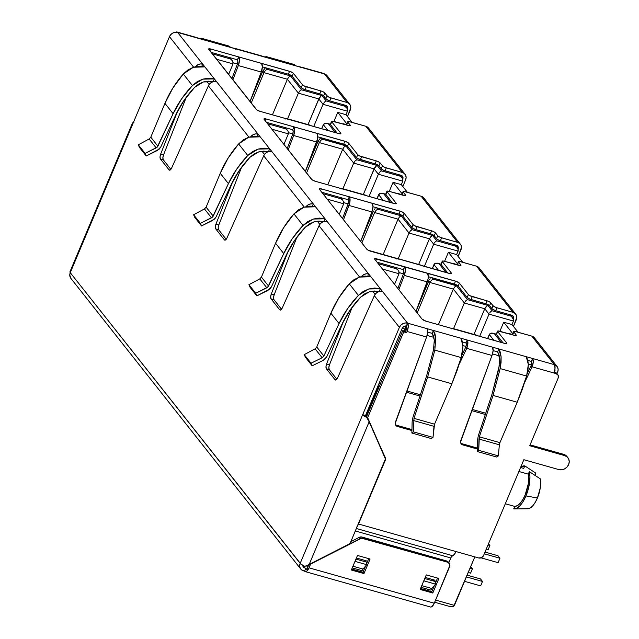 <?xml version="1.0" encoding="UTF-8"?>
<svg xmlns="http://www.w3.org/2000/svg" width="639" height="639" viewBox="0 0 639 639"><rect width="100%" height="100%" fill="white"/><g stroke="black" fill="none" stroke-linecap="round" stroke-linejoin="round"><path stroke-width="0.96" d="M526.169 508.804L527.846 508.78A18.387 7.588 -74.2 0 0 537.415 498.005L525.961 495.92A22.237 9.178 105.8 0 1 514.299 508.948A22.237 9.178 105.8 0 1 513.676 508.908L514.73 506.415A19.625 8.099 -74.2 0 0 525.17 494.913A19.625 8.099 -74.2 0 0 528.293 474.154L518.884 471.494L528.293 474.154L529.34 471.654L529.931 476.822L529.523 482.98L528.157 489.546L525.961 495.92L523.141 501.487L519.954 505.753L516.695 508.309L513.676 508.908L514.73 506.415L517.326 505.665L520.098 503.348L522.79 499.658L525.17 494.913L528.245 483.955L528.677 478.675L528.293 474.154L529.34 471.654A22.237 9.178 105.8 0 1 525.961 495.92L537.415 498.005A18.387 7.588 -74.2 0 0 540.402 478.915L529.34 471.654L540.402 478.915L540.259 487.98L537.415 498.005L535.234 502.35L532.782 505.769L530.25 507.973L525.993 508.804M474.825 556.881L454.433 605.397L435.59 600.077L454.433 605.397L453.666 606.355L474.825 556.881M321.896 95.57L326.146 100.954L344.844 106.234L347.209 108.542L347.472 111.21L347.209 108.542L343.718 104.812L344.844 106.234L326.146 100.954L324.46 102.12L323.046 104.301L347.472 111.21L346.011 114.7L352.081 122.384L346.011 114.7L347.472 111.21L323.046 104.301L318.789 98.925L298.381 93.15L287.39 79.26L263.995 72.646L262.805 71.145L261.678 70.825L262.805 71.145L250.025 101.561L262.805 71.145L265.097 68.181L262.805 71.145L263.995 72.646L251.215 103.063L263.995 72.646L265.409 70.458L267.094 69.3L265.968 67.87L267.094 69.3L265.409 70.458L263.995 72.646L287.39 79.26L272.43 114.844L287.39 79.26L288.804 77.071L290.489 75.905L267.094 69.3L290.489 75.905L288.804 77.071L287.39 79.26L298.381 93.15L287.59 118.814L298.381 93.15L299.795 90.97L301.48 89.803L290.489 75.905L301.48 89.803L299.795 90.97L298.381 93.15L318.789 98.925L308.006 124.581L319.404 97.775L321.09 95.954L318.789 98.925L323.046 104.301L313.717 126.506L323.046 104.301L324.46 102.12L326.146 100.954L321.896 95.57L301.48 89.803L321.896 95.57L321.082 95.962M377.21 165.517L381.467 170.901L400.166 176.18L402.53 178.489L402.794 181.156L402.53 178.489L399.04 174.759L400.166 176.18L381.467 170.901L379.782 172.059L378.368 174.247L402.794 181.156L401.324 184.647L407.402 192.331L401.324 184.647L402.794 181.156L378.368 174.247L374.111 168.864L353.702 163.097L342.712 149.207L319.316 142.593L318.126 141.091L317 140.772L318.126 141.091L305.346 171.508L318.126 141.091L320.419 138.128L318.126 141.091L319.316 142.593L306.536 173.009L319.316 142.593L320.73 140.404L322.415 139.238L321.289 137.816L322.415 139.238L320.73 140.404L319.316 142.593L342.712 149.207L327.751 184.791L342.712 149.207L344.125 147.018L345.811 145.852L322.415 139.238L345.811 145.852L344.125 147.018L342.712 149.207L353.702 163.097L342.911 188.761L353.702 163.097L355.116 160.908L356.802 159.75L345.811 145.852L356.802 159.75L355.116 160.908L353.702 163.097L374.111 168.864L363.327 194.528L374.726 167.722L376.403 165.9L374.111 168.864L378.368 174.247L369.038 196.453L378.368 174.247L379.782 172.059L381.467 170.901L377.21 165.517L356.802 159.75L377.21 165.517L376.403 165.908M432.531 235.464L436.788 240.847L435.982 241.23L436.788 240.847L455.487 246.127L454.353 244.705L456.869 247.133L458.291 249.825L456.645 254.594L462.724 262.278L456.645 254.594L458.115 251.095L433.689 244.194L429.432 238.81L409.024 233.043L398.033 219.153L374.638 212.539L373.448 211.038L372.321 210.718L373.448 211.038L360.668 241.454L373.448 211.038L374.638 212.539L361.85 242.956L374.638 212.539L398.033 219.153L383.073 254.737L398.033 219.153L409.024 233.043L398.233 258.707L409.024 233.043L429.432 238.81L418.649 264.474L429.432 238.81L433.689 244.194L424.36 266.399L433.689 244.194L458.115 251.095L458.291 249.825L456.869 247.133L455.487 246.127L436.788 240.847L432.531 235.464L412.123 229.697L401.132 215.798L377.737 209.185L376.611 207.763L377.737 209.185L376.051 210.351L374.638 212.539L376.051 210.351L377.737 209.185L401.132 215.798L399.447 216.964L398.033 219.153L399.447 216.964L401.132 215.798L412.123 229.697L410.438 230.855L409.024 233.043L410.438 230.855L412.123 229.697L432.531 235.464L430.846 236.63L429.432 238.81L431.724 235.847M513.436 321.042L511.967 324.54L518.045 332.224L511.967 324.54L513.436 321.042L489.011 314.14L484.753 308.757L464.345 302.99L453.355 289.1L429.959 282.486L428.769 280.984L427.643 280.665L428.769 280.984L415.989 311.401L428.769 280.984L429.959 282.486L417.171 312.902L429.959 282.486L453.355 289.1L438.394 324.684L453.355 289.1L464.345 302.99L453.554 328.654L464.345 302.99L484.753 308.757L473.97 334.421L484.753 308.757L489.011 314.14L479.673 336.346L489.011 314.14L513.436 321.042L513.612 319.772L513.436 321.042M505.329 503.756L514.73 506.415L505.329 503.756M346.841 123.862L337.751 112.368L333.941 121.434L337.751 112.368L346.011 114.7L337.751 112.368L346.841 123.862M402.163 193.809L393.073 182.315L389.255 191.38L393.073 182.315L401.324 184.647L393.073 182.315L402.163 193.809M457.484 263.755L448.394 252.261L444.576 261.327L448.394 252.261L456.645 254.594L448.394 252.261L457.484 263.755M487.853 305.41L492.11 310.786L491.303 311.177L492.11 310.786L510.801 316.073L512.19 317.08L509.674 314.644L510.801 316.073L492.11 310.786L487.853 305.41L467.444 299.635L456.454 285.745L433.058 279.131L431.932 277.709L433.058 279.131L431.373 280.297L429.959 282.486L431.373 280.297L433.058 279.131L456.454 285.745L454.768 286.911L453.355 289.1L454.768 286.911L456.454 285.745L467.444 299.635L465.759 300.801L464.345 302.99L465.759 300.801L467.444 299.635L487.853 305.41L486.167 306.568L484.753 308.757L487.046 305.793M397.746 269.778L395.237 267.342L396.364 268.763L378.208 263.635L396.364 268.763L398.233 270.313L395.174 267.262L396.555 268.268M492.805 333.119L494.37 333.686L501.311 342.464L494.37 333.686L496.311 334.237L492.805 333.119L490.049 333.574L487.589 338.582L489.29 334.532L493.907 340.371L489.29 334.532L491.287 333.079L496.319 334.093M508.956 333.502L512.478 334.477A3.267 0.855 22.8 0 0 512.582 334.86M229.273 57.502L230.399 58.924L212.244 53.796L230.399 58.924L231.781 59.938L229.273 57.502M326.841 123.279L325.323 123.239L323.326 124.693L327.943 130.532L323.326 124.693L321.625 128.743L324.093 123.742L326.841 123.279L328.406 123.846L335.347 132.624L328.406 123.846L330.355 124.397L326.841 123.279L330.355 124.254A3.267 0.855 22.8 0 0 330.515 124.693L337.192 133.144L330.515 124.693L331.737 121.785L340.747 133.176L340.906 133.591L339.892 133.831L259.969 111.322L256.71 109.804L208.633 49.011L210.67 48.987L290.737 71.688L293.421 73.341L302.431 84.731L303.972 85.858L322.136 91.353L324.229 92.463L327.695 96.425L329.788 97.543L347.009 102.488L324.444 73.948A6.542 2.7 -74.2 0 0 323.773 73.469L301.983 67.319A6.542 2.7 105.8 0 1 302.654 67.79L324.444 73.948L296.344 66.009L294.164 64.475L266.711 56.719L268.819 58.229L296.344 66.009L262.517 56.448A6.542 2.7 -74.2 0 0 261.846 55.976L236.622 48.844A6.542 2.7 105.8 0 1 237.285 49.315L262.517 56.448L230.983 47.534L228.794 46.008L201.349 38.244L203.458 39.754L230.983 47.534L197.147 37.973A6.542 2.7 -74.2 0 0 196.485 37.501L176.987 31.99A6.542 2.7 105.8 0 1 177.658 32.461L197.147 37.973L177.658 32.461L204.879 66.887L193.385 67.255L183.289 73.996L192.419 85.546L202.787 79.14L214.384 78.901L204.879 66.887L216.565 81.656A6.542 5.711 141.7 0 0 208.378 85.858L248.93 137.129L208.378 85.858L171.635 168.057L170.278 169.95L169.055 169.878L160.429 158.967L160.014 156.97L160.637 154.151L177.626 111.114L160.637 154.151L163.504 154.957L162.881 157.777L163.296 159.782L170.877 169.367L163.296 159.782L160.429 158.967L163.296 159.782A3.922 1.621 -74.2 0 1 163.504 154.957L160.637 154.151A3.922 1.621 105.8 0 0 160.429 158.967L169.055 169.878L169.95 170.134L169.055 169.878A3.922 1.621 105.8 0 0 169.455 170.166L169.479 170.166M342.991 123.662L346.514 124.645M284.595 127.449L285.721 128.87L267.565 123.742L285.721 128.87L287.103 129.885L284.595 127.449M382.162 193.226L380.644 193.186L378.647 194.639L383.264 200.478L378.647 194.639L376.946 198.689L379.406 193.689L382.162 193.226L383.727 193.793L390.669 202.571L383.727 193.793L385.676 194.344L382.162 193.226L385.676 194.2L392.514 203.09L385.836 194.639L387.058 191.732L396.068 203.122L396.228 203.537L395.214 203.777L315.291 181.268L312.032 179.751L264.115 119.373L264.25 118.726L265.992 118.934L346.058 141.634L348.742 143.288L357.752 154.678L359.294 155.804L377.457 161.3L379.55 162.41L383.017 166.372L385.109 167.49L402.33 172.434L365.82 126.266L348.742 121.514L347.728 121.753L347.888 122.169L350.332 125.468L349.309 125.707L331.873 121.138L331.737 121.785L340.747 133.176A3.267 0.855 -157.2 0 1 340.891 133.631A3.267 0.855 -157.2 0 1 338.87 133.615L310.889 125.707A7.197 2.971 -74.2 0 0 310.155 125.188L287.215 118.71A7.197 2.971 105.8 0 1 287.949 119.229L259.969 111.322A3.267 0.855 -157.2 0 1 256.111 109.261L208.793 49.427A3.267 0.855 -157.2 0 1 208.641 48.971A3.267 0.855 -157.2 0 1 210.67 48.987L238.651 56.895L237.428 59.802L211.118 52.374L237.428 59.802A3.922 1.621 105.8 0 1 237.253 64.531L231.869 78.613L237.253 64.531L237.844 61.759L237.428 59.802L238.651 56.895A7.197 2.971 105.8 0 1 238.331 65.561L261.271 72.039A7.197 2.971 -74.2 0 0 261.583 63.373L289.563 71.28L288.341 74.196L292.199 76.257L301.209 87.647L303.892 89.3L320.914 94.26L323.598 95.914L326.473 99.341L329.732 100.858L345.787 105.395L329.732 100.858L330.954 97.951L347.009 102.488L349.022 103.55L350.348 105.339L350.803 107.576L347.496 116.586L350.3 109.924A6.542 5.711 -38.3 0 0 349.693 104.245L327.12 75.714A6.542 5.711 141.7 0 0 324.444 73.948L326.449 75.011L327.775 76.8M398.313 193.609L401.835 194.591A3.267 0.855 22.8 0 0 401.939 194.967M342.424 199.831L339.916 197.395L341.042 198.817L322.887 193.689L341.042 198.817L342.911 200.366L339.852 197.315L341.234 198.33M437.483 263.172L439.049 263.739L445.99 272.518L439.049 263.739L440.99 264.29L437.483 263.172L434.728 263.627L432.268 268.636L433.969 264.586L438.586 270.425L433.969 264.586L435.966 263.132L440.998 264.147A3.267 0.855 22.8 0 0 441.15 264.586L447.835 273.037L441.15 264.586L442.38 261.678L451.39 273.069L451.246 273.716L450.527 273.724L368.296 250.272L366.754 249.154L319.436 189.32L319.572 188.673L321.313 188.88L401.38 211.581L404.064 213.234L413.074 224.624L414.615 225.751L432.779 231.238L434.871 232.356L438.338 236.318L440.431 237.436L457.652 242.373L421.141 196.213L404.064 191.46L403.049 191.7L405.485 194.999L405.35 195.646L388.935 191.293L387.194 191.085L387.058 191.732A3.267 0.855 -157.2 0 1 386.907 191.277A3.267 0.855 -157.2 0 1 388.935 191.293L403.608 195.438A3.267 0.855 -157.2 0 0 405.637 195.454A3.267 0.855 -157.2 0 0 405.485 194.999L405.206 195.67L405.485 194.999L403.209 192.115A3.267 0.855 -157.2 0 1 403.065 191.66A3.267 0.855 -157.2 0 1 405.086 191.676L421.141 196.213L423.154 197.275L424.48 199.064M453.634 263.556L457.149 264.674L452.116 263.524L457.308 264.977M512.805 333.702L503.716 322.208L499.898 331.274L503.716 322.208L511.967 324.54L503.716 322.208L512.805 333.702M406.396 392.186L419.967 396.02L406.396 392.186M471.766 410.653L485.328 414.487L471.766 410.653M406.851 390.948L420.374 394.774L406.851 390.948M472.213 409.423L485.744 413.241L472.213 409.423M404.152 330.986L404.91 329.173L406.356 329.58L404.91 329.173L405.469 325.962A3.267 1.35 105.8 0 1 404.91 329.173A3.267 0.855 -157.2 0 1 402.298 328.071L404.91 329.173L404.152 330.986M427.148 335.459L433.921 337.376L427.148 335.459M462.955 345.579L465.983 346.434L462.955 345.579M492.517 353.934L499.291 355.843L492.517 353.934M528.317 364.046L531.352 364.909L528.317 364.046M377.905 386.108L378.208 386.499L365.859 415.893L378.208 386.499L379.534 385.836L378.208 386.499L377.905 386.108M206.621 81.273L209.153 84.484L206.621 81.273M261.942 151.219L264.474 154.43L261.942 151.219M317.256 221.166L319.796 224.377L317.256 221.166M372.577 291.112L375.117 294.315L372.577 291.112M394.559 284.299L399 273.74L382.513 269.075L399 273.74L394.559 284.299M403.409 273.819L399.183 272.621L403.409 273.819M228.594 74.467L233.035 63.9L216.549 59.243L233.035 63.9L228.594 74.467M237.444 63.98L233.219 62.782L237.444 63.98M283.916 144.406L288.357 133.847L271.871 129.19L288.357 133.847L283.916 144.406M292.766 133.926L288.54 132.728L292.766 133.926M339.237 214.353L343.678 203.793L327.192 199.136L343.678 203.793L339.237 214.353M348.087 203.873L343.862 202.675L348.087 203.873M520.569 467.5L523.732 468.395L524.787 465.895L523.732 468.395L520.569 467.5M520.729 467.125L524.787 465.895L535.849 473.164L534.939 475.312L535.849 473.164L524.787 465.895A22.237 9.178 105.8 0 0 520.729 467.125M497.973 555.73L485.017 552.072L497.973 555.73L499.954 558.238L484.29 553.805L499.954 558.238L498.093 562.655L481.063 557.847L498.093 562.655L499.954 558.238L497.973 555.73M488.508 543.765L489.889 545.514L487.996 544.979L489.889 545.514L488.036 549.939L486.135 549.404L488.036 549.939L489.889 545.514L488.508 543.765M480.512 578.95L467.141 575.172L480.512 578.95L482.493 581.45L466.406 576.905L482.493 581.45L480.632 585.875L464.545 581.33L480.632 585.875L482.493 581.45L480.512 578.95M470.743 566.601L472.429 568.734L470.12 568.079L472.429 568.734L470.568 573.159L468.259 572.504L470.568 573.159L472.429 568.734L470.743 566.601M434.304 243.052L435.103 242.005L434.304 243.052M435.982 241.23L435.103 242.005L435.982 241.23M456.869 247.133L455.184 244.937M374.063 209.888L374.861 208.849L374.063 209.888M375.74 208.074L376.555 207.683M343.854 202.523L343.678 203.793L343.415 201.125L343.854 202.523M287.103 129.885L288.093 131.179L288.357 133.847L288.093 131.179L284.531 127.369L285.913 128.383M321.233 137.736L320.419 138.128M512.19 317.08L513.612 319.772L510.505 314.883M489.626 312.998L490.425 311.952L489.626 312.998M491.303 311.177L490.425 311.952L491.303 311.177M401.548 177.187L399.862 174.99M429.384 279.834L430.183 278.796L429.384 279.834M431.061 278.021L431.868 277.63M399.167 272.462L399 273.74L398.728 271.072L399.167 272.462M231.781 59.938L232.772 61.24L233.035 63.9L232.772 61.24L229.209 57.422L230.599 58.437M265.912 67.798L265.097 68.181M346.226 107.248L344.541 105.044M379.231 383.815L380.644 383.719L379.231 383.815M434.672 602.242L450.918 606.818L449.353 606.251L450.918 606.818L453.666 606.355L452.332 606.866M568.638 464.545A7.852 6.853 -38.3 0 1 558.821 469.585L561.681 469.801L564.549 468.914L566.993 467.069L568.638 464.545L569.237 461.725L568.702 459.034L567.105 456.893L564.692 455.615L529.715 445.734L558.159 378.08L529.715 445.734L564.692 455.615L563.702 454.361L530.082 444.864L563.702 454.361L564.692 455.615A7.852 6.853 -38.3 0 1 567.911 457.732A7.852 6.853 -38.3 0 1 568.638 464.545M198.825 38.444L201.349 38.244M264.187 56.919L266.711 56.719M235.799 48.899A6.542 2.7 105.8 0 1 236.622 48.844M301.169 67.367A6.542 2.7 105.8 0 1 301.983 67.319M175.757 32.246A6.542 2.7 105.8 0 1 176.987 31.99M460.807 443.186A3.922 3.427 141.7 0 0 461.837 443.682L477.317 448.059L461.837 443.682L462.828 444.936L477.293 449.025L462.828 444.936L461.654 444.329L460.559 442.02L491.966 355.468L466.734 348.343L467.524 345.923L467.772 341.418L467.205 340.012L465.983 342.927A3.267 1.35 105.8 0 1 465.743 347.089L466.318 344.661L465.983 342.927L462.516 341.945L465.983 342.927L467.205 340.012L460.895 338.231L462.388 341.45L462.963 346.034L460.895 338.231L433.37 330.451L435.742 338.343L434.824 350.116L461.238 357.584L462.963 346.034L462.572 351.578L461.238 357.584L434.824 350.116L427.667 376.93L451.869 383.767L434.552 424.176L433.002 437.411L431.341 438.562L411.867 433.05L431.341 438.562L433.002 437.411L413.337 431.852L433.002 437.411L433.993 426.333L413.601 420.566L433.993 426.333L434.552 424.176L414 418.361L434.552 424.176L451.869 383.767L461.238 357.584L456.941 370.852L451.869 383.767L427.667 376.93L434.824 350.116L435.742 338.343L434.943 333.694L433.37 330.451L427.068 328.67L467.205 340.012A6.542 2.7 105.8 0 1 466.734 348.343L491.966 355.468A6.542 2.7 -74.2 0 0 492.429 347.145L467.205 340.012L498.739 348.926L501.112 356.81L500.185 368.591L526.608 376.051L528.333 364.502L526.264 356.706L492.429 347.145L493.116 350.619L497.645 351.873L499.65 358.535L499.714 361.442M434.057 346.705L433.506 350.004L434.288 340.06L433.609 336.138L432.284 333.406L433.37 330.451L432.284 333.406L427.755 332.12L432.284 333.406L434.288 340.06L434.352 342.967M433.506 350.004L426.596 375.932L412.922 417.363L412.131 421.764L412.922 417.363L426.596 375.932L433.506 350.004M412.131 421.764L411.867 433.05L413.337 431.852L414 418.361L427.667 376.93L414 418.361L413.337 431.852L411.867 433.05L412.131 421.764M499.426 365.181L491.958 394.399L478.284 435.83L477.501 440.239L478.284 435.83L491.958 394.399L498.875 368.479L499.65 358.535L498.979 354.605L497.645 351.873L498.739 348.926L532.567 358.487A6.542 2.7 105.8 0 1 532.103 366.81L553.893 372.968A6.542 2.7 -74.2 0 0 554.356 364.645L532.567 358.487L554.356 364.645L531.784 336.106L514.707 331.353L513.692 331.593L516.128 334.892L515.992 335.539L515.274 335.547L497.837 330.978L497.701 331.625L506.703 343.015L506.871 343.431L505.848 343.67L425.933 321.161L422.075 319.101L374.758 259.266L374.893 258.619L456.701 281.527L459.385 283.181L468.395 294.571L469.937 295.697L488.1 301.185L490.193 302.303L493.06 305.722L495.744 307.383L512.973 312.319L476.462 266.159L459.385 261.407L458.371 261.647L460.807 264.945L460.671 265.592L444.257 261.239L442.515 261.031L442.38 261.678A3.267 0.855 -157.2 0 1 442.228 261.223A3.267 0.855 -157.2 0 1 444.257 261.239L458.93 265.385A3.267 0.855 -157.2 0 0 460.959 265.401A3.267 0.855 -157.2 0 0 460.807 264.945L460.527 265.616L460.807 264.945L458.53 262.062A3.267 0.855 -157.2 0 1 458.387 261.607A3.267 0.855 -157.2 0 1 460.407 261.623L476.462 266.159L478.475 267.222L479.801 269.011M461.837 443.682L462.828 444.936A3.922 3.427 -38.3 0 1 461.222 443.881A3.922 3.427 -38.3 0 1 460.791 440.646L491.966 355.468L493.116 350.619L497.645 351.873L498.739 348.926L500.313 352.161L501.112 356.81L501.072 362.457L500.185 368.591L493.036 395.405L479.362 436.836L478.699 450.327L477.229 451.525L477.501 440.239L477.229 451.525L496.711 457.029L477.229 451.525L478.699 450.327L498.372 455.887L496.711 457.029L498.372 455.887L478.699 450.327L478.97 439.041L499.355 444.8L498.372 455.887L499.355 444.8L478.97 439.041L479.362 436.836L499.922 442.643L499.355 444.8L499.922 442.643L479.362 436.836L493.036 395.405L517.231 402.243L499.922 442.643L517.231 402.243L526.608 376.051L500.185 368.591L493.036 395.405L517.231 402.243L522.303 389.327L526.608 376.051L527.934 370.045L528.333 364.502L527.758 359.917L526.264 356.706L532.567 358.487L533.253 361.962L532.103 366.81L524.619 382.521L532.103 366.81L531.113 365.564L527.223 373.727L531.113 365.564L531.688 363.136L531.344 361.394A3.267 1.35 105.8 0 1 531.113 365.564L532.103 366.81L556.186 373.615L553.893 372.968L555.043 368.12L554.356 364.645A6.542 5.711 -38.3 0 1 557.04 366.411A6.542 5.711 -38.3 0 1 557.639 372.09L558.143 369.733L557.695 367.497L556.361 365.708L554.356 364.645L531.784 336.106L515.729 331.569A3.267 0.855 -157.2 0 0 513.708 331.553L512.478 334.461M150.788 137.209L157.905 146.171L156.188 147.897L149.151 138.99L150.796 137.193L164.934 103.358L173.097 113.686C177.906 103.438 184.351 94.061 192.419 85.546L183.289 73.996C175.525 82.902 169.407 92.695 164.934 103.358L173.097 113.686L157.905 146.171L150.796 137.193L164.934 103.358L172.873 88.014L183.289 73.996L187.922 69.931L193.385 67.255L199.216 66.208L204.879 66.887L177.658 32.461L176.707 31.95L175.541 32.397M169.455 170.166A3.922 1.621 105.8 0 0 171.635 168.057L208.378 85.858L209.752 83.757L211.789 82.215L214.185 81.48L216.565 81.656L258.02 134.078L255.64 133.902L253.252 134.637L250.831 136.618A6.542 5.711 -38.3 0 1 258.02 134.078L257.11 136.243L258.02 134.078L214.384 78.901L213.146 81.68L214.384 78.901L208.689 78.19L202.787 79.14L197.203 81.664L192.419 85.546L181.532 98.965L173.097 113.686L157.202 147.17L145.077 153.384L138.28 144.797L149.151 138.99L156.188 147.897L145.077 153.384L146.203 155.972L139.478 147.465L138.28 144.797L145.077 153.384L146.203 155.972L159.343 149.031L160.74 147.042L157.322 150.484L146.203 155.972L139.478 147.465L138.28 144.797L149.151 138.99M160.74 147.042L175.941 114.549C180.589 104.644 186.812 95.578 194.615 87.343L203.354 81.96L213.114 81.752L208.322 81.161L203.354 81.96L198.641 84.084L194.615 87.343L184.096 100.323L175.941 114.549L160.74 147.042M206.109 207.156L213.226 216.118L211.509 217.843L204.472 208.937L206.117 207.14L220.255 173.305L228.419 183.625L213.226 216.118L206.117 207.14L220.255 173.305L228.195 157.961L238.611 143.943L247.74 155.485L258.108 149.087L269.706 148.847L260.201 136.834L248.707 137.201L238.611 143.943C230.847 152.849 224.728 162.633 220.255 173.305L228.419 183.625C233.227 173.385 239.673 164.007 247.74 155.485L238.611 143.943L243.235 139.869L248.707 137.201L254.53 136.155L260.201 136.834L271.887 151.603A6.542 5.711 141.7 0 0 263.699 155.804L304.252 207.076L263.699 155.804L226.957 238.004L225.599 239.897L224.377 239.825L215.75 228.914L215.335 226.917L215.958 224.097L232.947 181.061L215.958 224.097L218.826 224.904L218.203 227.724L218.618 229.721L226.198 239.313L218.618 229.721L215.75 228.914L218.618 229.721A3.922 1.621 -74.2 0 1 218.826 224.904L215.958 224.097A3.922 1.621 105.8 0 0 215.75 228.914L224.377 239.825L225.271 240.08L224.377 239.825A3.922 1.621 105.8 0 0 224.776 240.112L224.8 240.112M224.776 240.112A3.922 1.621 105.8 0 0 226.957 238.004L263.699 155.804L265.073 153.703L267.11 152.162L269.498 151.427L271.887 151.603L313.342 204.025L310.961 203.849L308.573 204.584L306.153 206.565A6.542 5.711 -38.3 0 1 313.342 204.025L312.431 206.189L313.342 204.025L269.706 148.847L268.468 151.627L269.706 148.847L264.011 148.136L258.108 149.087L252.525 151.611L247.74 155.485L236.853 168.912L228.419 183.625L212.523 217.116L200.398 223.331L193.601 214.744L204.472 208.937L211.509 217.843L200.398 223.331L201.525 225.918L194.799 217.412L193.601 214.744L200.398 223.331L201.525 225.918L214.664 218.977L216.062 216.988L212.643 220.431L201.525 225.918L194.799 217.412L193.601 214.744L204.472 208.937M216.062 216.988L231.262 184.495C235.911 174.591 242.133 165.525 249.937 157.29L258.667 151.906L268.436 151.699L263.643 151.108L258.667 151.906L253.963 154.031L249.937 157.29L239.417 170.27L231.262 184.495L216.062 216.988M261.431 277.102L268.548 286.064L266.83 287.79L259.793 278.884L261.439 277.078L275.577 243.251L283.74 253.571L268.548 286.064L261.439 277.078L275.577 243.251L283.516 227.907L293.932 213.889L303.062 225.431L313.429 219.033L325.027 218.794L315.522 206.78L304.028 207.148L293.932 213.889C286.168 222.795 280.05 232.58 275.577 243.251L283.74 253.571C288.548 243.331 294.994 233.946 303.062 225.431L293.932 213.889L298.557 209.816L304.028 207.148L309.851 206.101L315.522 206.78L327.2 221.549A6.542 5.711 141.7 0 0 319.021 225.751L359.573 277.022L319.021 225.751L282.278 307.95L280.92 309.843L279.698 309.771L271.072 298.86L270.656 296.863L271.279 294.044L288.269 251.007L271.279 294.044L274.147 294.851L273.524 297.67L273.939 299.667L281.519 309.252L273.939 299.667L271.072 298.86L273.939 299.667A3.922 1.621 -74.2 0 1 274.147 294.851L271.279 294.044A3.922 1.621 105.8 0 0 271.072 298.86L279.698 309.771L280.593 310.027L279.698 309.771A3.922 1.621 105.8 0 0 280.098 310.059L280.122 310.059M280.098 310.059A3.922 1.621 105.8 0 0 282.278 307.95L319.021 225.751L320.395 223.642L322.431 222.108L324.82 221.374L327.2 221.549L368.663 273.971L367.752 276.136L368.663 273.971L366.283 273.796L363.895 274.53L361.474 276.511A6.542 5.711 -38.3 0 1 368.663 273.971L325.027 218.794L323.789 221.573L325.027 218.794L319.332 218.083L313.429 219.033L307.846 221.557L303.062 225.431L292.175 238.858L283.74 253.571L267.845 287.063L255.72 293.277L248.922 284.69L259.793 278.884L266.83 287.79L255.72 293.277L256.846 295.865L250.121 287.358L248.922 284.69L255.72 293.277L256.846 295.865L269.985 288.924L271.383 286.935L267.965 290.378L256.846 295.865L250.121 287.358L248.922 284.69L259.793 278.884M271.383 286.935L286.584 254.442C291.232 244.537 297.454 235.471 305.258 227.236L313.989 221.845L323.757 221.645L318.965 221.046L313.989 221.845L309.284 223.977L305.258 227.236L294.739 240.208L286.584 254.442L271.383 286.935M201.788 66.296L202.699 64.132L201.788 66.296M258.02 134.078L260.201 136.834L258.02 134.078M313.342 204.025L315.522 206.78L313.342 204.025M316.752 347.049L330.898 313.198L338.838 297.854L349.253 283.828L358.383 295.378L368.751 288.98L380.349 288.74L370.844 276.727L359.35 277.094L349.253 283.828C341.49 292.742 335.371 302.527 330.898 313.198L339.061 323.518C343.87 313.278 350.308 303.892 358.383 295.378L349.253 283.828L353.878 279.762L359.35 277.094L365.173 276.048L370.844 276.727L382.521 291.496A6.542 5.711 141.7 0 0 374.342 295.697L399.391 327.368A6.542 5.711 -38.3 0 1 407.57 323.166L382.521 291.496L407.57 323.166L427.068 328.67L407.57 323.166L406.348 326.074L406.692 327.815L405.621 331.401L406.612 332.655L403.744 331.841L367.665 417.674L385.644 458.93L358.511 524.004L478.691 557.967L481.55 557.631L483.595 555.451L523.844 459.705L558.821 469.585L523.844 459.705L483.595 555.451A3.922 3.427 -38.3 0 1 478.691 557.967L358.511 524.004L385.429 459.968A2.875 2.516 -38.3 0 0 385.453 457.947L366.674 416.428L367.665 417.674L403.744 331.841L402.754 330.595L366.674 416.428L402.754 330.595L403.744 331.841L406.612 332.655L407.107 331.489L406.612 332.655L405.621 331.401L402.754 330.595L405.621 331.401L406.116 330.235A3.267 1.35 105.8 0 0 406.348 326.074L407.57 323.166L405.19 322.983L402.802 323.725L400.765 325.259L399.391 327.368L362.68 414.695L365.548 415.502L402.258 328.174A3.267 2.852 -38.3 0 1 406.348 326.074L403.96 326.353L402.258 328.174L365.548 415.502L362.68 414.695L399.391 327.368L374.342 295.697L337.6 377.897L336.242 379.79L335.02 379.718L326.393 368.807L325.978 366.81L326.601 363.99L343.59 320.954L326.601 363.99L329.468 364.797L328.845 367.617L329.253 369.614L336.841 379.199L329.253 369.614L326.393 368.807L329.253 369.614A3.922 1.621 -74.2 0 1 329.468 364.797L326.601 363.99A3.922 1.621 105.8 0 0 326.393 368.807L335.02 379.718L335.914 379.965L335.02 379.718A3.922 1.621 105.8 0 0 335.419 379.997L335.435 380.005A3.922 1.621 105.8 0 0 337.6 377.897L374.342 295.697L375.716 293.589L377.753 292.055L380.141 291.32L382.521 291.496L380.349 288.74L374.654 288.029L368.751 288.98L363.168 291.504L358.383 295.378L347.496 308.797L339.061 323.518L323.861 356.011L316.76 347.025L330.898 313.198L339.061 323.518L323.861 356.011L322.152 357.736L315.115 348.83L316.76 347.025L323.861 356.011L322.152 357.736L311.033 363.224L304.244 354.637L315.115 348.83L322.152 357.736L311.033 363.224L312.167 365.812L305.442 357.305L304.244 354.637L311.033 363.224L312.167 365.812L323.278 360.324L325.307 358.87L326.705 356.874L323.278 360.324L312.167 365.812L305.442 357.305L304.244 354.637L315.115 348.83M326.705 356.874L341.905 324.388C346.554 314.484 352.776 305.418 360.58 297.183L369.31 291.791L379.079 291.592L374.278 290.993L369.31 291.791L364.605 293.916L360.58 297.183L350.06 310.155L341.905 324.388L326.705 356.874M368.663 273.971L370.844 276.727L368.663 273.971M402.131 194.384L401.987 195.031M266.439 122.313L292.75 129.749L266.439 122.313M341.641 188.713A7.197 2.971 105.8 0 1 342.536 188.657A7.197 2.971 105.8 0 1 343.271 189.176L315.291 181.268A3.267 0.855 -157.2 0 1 311.433 179.208L264.115 119.373A3.267 0.855 -157.2 0 1 263.963 118.918A3.267 0.855 -157.2 0 1 265.992 118.934L293.972 126.841A7.197 2.971 105.8 0 1 293.652 135.508L288.189 149.814L293.652 135.508L316.585 141.986A7.197 2.971 -74.2 0 0 316.904 133.319L344.884 141.227L343.662 144.142L317.671 136.794L345.979 145.077L347.52 146.203L356.53 157.593L358.072 158.712L376.235 164.207L378.919 165.86L381.795 169.287L383.879 170.397L401.108 175.342L402.778 176.763L402.754 179.064M346.506 124.669L346.665 125.084M330.355 124.278L331.737 121.785A3.267 0.855 -157.2 0 1 331.585 121.33A3.267 0.855 -157.2 0 1 333.614 121.346L348.295 125.492A3.267 0.855 -157.2 0 0 350.316 125.508A3.267 0.855 -157.2 0 0 350.164 125.052L349.884 125.723L350.164 125.052L347.888 122.169A3.267 0.855 -157.2 0 1 347.744 121.714A3.267 0.855 -157.2 0 1 349.765 121.73L365.82 126.266L402.33 172.434L386.276 167.897L385.053 170.805L401.108 175.342A3.267 2.852 -38.3 0 1 402.45 176.22A3.267 2.852 -38.3 0 1 402.77 179.024M262.349 66.847L288.341 74.196L262.349 66.847M527.878 360.42L531.344 361.394L532.567 358.487L531.344 361.394L527.878 360.42M512.766 334.269L512.63 334.924M496.615 333.885L496.471 334.532L503.157 342.983L496.471 334.532L497.701 331.625A3.267 0.855 -157.2 0 1 497.549 331.17A3.267 0.855 -157.2 0 1 499.578 331.186L514.251 335.331A3.267 0.855 -157.2 0 0 516.28 335.347A3.267 0.855 -157.2 0 0 516.128 334.892L515.849 335.563L516.128 334.892L513.852 332.008A3.267 0.855 -157.2 0 1 513.708 331.553M377.082 262.206L403.385 269.642L377.082 262.206M452.276 328.606A7.197 2.971 105.8 0 1 453.179 328.55A7.197 2.971 105.8 0 1 453.914 329.069L425.933 321.161A3.267 0.855 -157.2 0 1 422.075 319.101L374.758 259.266A3.267 0.855 -157.2 0 1 374.606 258.811A3.267 0.855 -157.2 0 1 376.635 258.827L404.615 266.735A7.197 2.971 105.8 0 1 404.295 275.401L398.824 289.707L404.295 275.401L427.227 281.879A7.197 2.971 -74.2 0 0 427.547 273.212L455.527 281.12L454.305 284.028L428.314 276.687L456.621 284.97L458.163 286.096L467.173 297.486L469.857 299.14L486.878 304.1L489.562 305.754L492.437 309.172L495.696 310.698L511.751 315.235L495.696 310.698L496.918 307.782L512.973 312.319L514.986 313.382L516.312 315.171L516.759 317.415L513.46 326.425L516.264 319.764A6.542 5.711 -38.3 0 0 515.657 314.084L479.146 267.925A6.542 5.711 141.7 0 0 476.462 266.159L512.973 312.319A6.542 5.711 -38.3 0 1 515.657 314.084M441.293 263.939L442.38 261.678L451.39 273.069L451.102 273.74L451.39 273.069A3.267 0.855 -157.2 0 1 451.533 273.524A3.267 0.855 -157.2 0 1 449.513 273.508L421.524 265.6A7.197 2.971 -74.2 0 0 420.789 265.081L397.857 258.603A7.197 2.971 105.8 0 1 398.592 259.122L370.612 251.215A3.267 0.855 -157.2 0 1 366.754 249.154L319.436 189.32A3.267 0.855 -157.2 0 1 319.284 188.864A3.267 0.855 -157.2 0 1 321.313 188.88L320.538 190.718L321.313 188.88L349.293 196.788L348.071 199.695L321.76 192.259L348.071 199.695A3.922 1.621 105.8 0 1 347.896 204.424L342.512 218.498L347.896 204.424L348.487 201.652L348.071 199.695L349.293 196.788A7.197 2.971 105.8 0 1 348.974 205.454L371.906 211.932L360.636 241.422L371.906 211.932A7.197 2.971 -74.2 0 0 372.225 203.266L400.206 211.174L398.984 214.089L402.842 216.15L412.451 228.075L415.709 229.601L431.557 234.154L434.24 235.807L437.116 239.226L439.201 240.344L456.43 245.288L458.099 246.71L458.075 249.01M372.992 206.74L398.984 214.089L372.992 206.74M554.804 368.983L554.78 371.275A3.267 2.852 -38.3 0 0 554.916 369.302M556.984 373.655L557.639 372.09L556.984 373.655M263.987 57.007L266.623 56.695L268.819 58.229L261.575 55.928M198.625 38.532L201.253 38.22L203.458 39.754L196.205 37.461M535.123 338.958L533.797 337.168L531.784 336.106A6.542 5.711 141.7 0 1 534.468 337.871L557.04 366.411M513.397 318.957L513.421 316.656L511.751 315.235A3.267 2.852 -38.3 0 1 513.093 316.113A3.267 2.852 -38.3 0 1 513.413 318.917M347.432 109.117L347.456 106.825L345.787 105.395A3.267 2.852 -38.3 0 1 347.129 106.274A3.267 2.852 -38.3 0 1 347.448 109.077M369.158 129.118L367.832 127.329L365.82 126.266A6.542 5.711 141.7 0 1 368.503 128.032L405.014 174.191A6.542 5.711 -38.3 0 1 405.621 179.871L406.116 177.522L405.669 175.278L404.343 173.496L402.33 172.434A6.542 5.711 -38.3 0 1 405.014 174.191M460.336 244.138L423.825 197.978A6.542 5.711 141.7 0 0 421.141 196.213L457.652 242.373A6.542 5.711 -38.3 0 1 460.336 244.138A6.542 5.711 -38.3 0 1 460.943 249.817L458.139 256.479L461.438 247.469L460.991 245.224L459.665 243.443L457.652 242.373L441.597 237.836L440.375 240.751L456.43 245.288A3.267 2.852 -38.3 0 1 457.772 246.167A3.267 2.852 -38.3 0 1 458.091 248.97M402.818 186.532L405.621 179.871L402.818 186.532M386.907 191.277L385.684 194.184A3.267 0.855 22.8 0 0 385.836 194.639L387.058 191.732L396.068 203.122A3.267 0.855 -157.2 0 1 396.212 203.577A3.267 0.855 -157.2 0 1 394.191 203.561L366.211 195.654A7.197 2.971 -74.2 0 0 365.468 195.135L342.536 188.657M133.918 122.632L132.545 122.96L132.768 123.99L169.471 36.663L193.609 67.183L169.471 36.663L70.266 272.685L300.178 563.382L299.675 565.731L300.13 567.975L301.456 569.756L304.611 571.146L305.833 568.239L306.824 569.485L308.821 564.74L306.824 569.485L305.833 568.239L304.611 571.146L305.554 571.665L306.728 571.21L309.036 567.831L310.466 563.902L360.148 538.645L359.158 537.391L350.827 541.672L359.158 537.391L360.148 538.645A3.922 3.427 -38.3 0 1 363.016 538.31L362.025 537.056A3.922 3.427 141.7 0 0 359.158 537.391L362.025 537.056L363.016 538.31L447.651 562.224L446.661 560.97L362.025 537.056L446.661 560.97L447.651 562.224A3.922 3.427 -38.3 0 1 449.257 563.279A3.922 3.427 -38.3 0 1 449.616 566.689L434.264 603.216L431.956 606.603L430.782 607.05M449.257 563.279L448.266 562.032A3.922 3.427 141.7 0 0 446.661 560.97L447.859 561.609M362.976 572.328L365.644 565.994L362.976 572.328L363.966 573.582L370.085 559.029L357.473 555.459L351.354 570.02L363.966 573.582L362.976 572.328L351.722 569.149L362.976 572.328M366.674 563.542L368.735 558.646L366.674 563.542M431.788 591.778L434.448 585.444L431.788 591.778L432.779 593.024L438.897 578.471L426.277 574.908L420.158 589.462L432.779 593.024L431.788 591.778L420.526 588.591L431.788 591.778M435.478 582.984L437.539 578.087L435.478 582.984M310.61 564.085L361.586 538.198L447.651 562.224L449.648 563.933L449.92 565.275L434.264 603.216L309.036 567.831L310.61 564.085M438.897 578.471L432.779 593.024L420.158 589.462L426.277 574.908L438.897 578.471M370.085 559.029L363.966 573.582L351.354 570.02L357.473 555.459L370.085 559.029M305.833 568.239L304.691 567.911L302.798 565.523L304.691 567.911L303.685 567.384L302.798 565.363A3.267 2.852 -38.3 0 0 303.349 567.033A3.267 2.852 -38.3 0 0 304.691 567.911L305.833 568.239M305.282 571.617L430.502 607.01A6.542 2.7 -74.2 0 0 434.264 603.216L309.036 567.831A6.542 2.7 105.8 0 1 305.282 571.617A6.542 2.7 105.8 0 1 304.611 571.146L303.461 570.827A6.542 5.711 -38.3 0 1 300.785 569.061A6.542 5.711 -38.3 0 1 300.178 563.382L362.68 414.695L367.265 417.666L365.548 415.502L369.174 421.724L309.116 564.596L349.062 544.077L350.428 542.623L385.397 458.962L369.174 421.724L385.221 458.067A2.62 2.284 -38.3 0 1 385.197 459.904L350.428 542.623A2.62 2.284 -38.3 0 1 349.062 544.077L306.928 565.595L304.763 566.362L300.889 564.085L70.266 272.685L69.947 272.086L70.538 271.383M352.257 307.079L329.468 364.797L352.257 307.079M186.292 97.24L163.504 154.957L186.292 97.24M241.614 167.186L218.826 224.904L241.614 167.186M296.935 237.133L274.147 294.851L296.935 237.133M364.406 561.489L364.869 560.387L364.406 561.489M366.227 560.77L365.764 561.873L366.227 560.77L356.41 557.999L366.227 560.77M433.218 580.931L433.673 579.837L433.218 580.931M435.031 580.22L434.568 581.314L435.031 580.22L425.215 577.44L435.031 580.22M497.549 331.17L496.327 334.077A3.267 0.855 22.8 0 0 496.471 334.532L497.701 331.625L506.703 343.015A3.267 0.855 -157.2 0 1 506.855 343.47A3.267 0.855 -157.2 0 1 504.826 343.455L476.846 335.547A7.197 2.971 -74.2 0 0 476.111 335.028L453.179 328.55M466.734 348.343L459.249 364.054L466.734 348.343L465.743 347.089L461.861 355.252L465.743 347.089L466.734 348.343M411.923 430.55L397.466 426.469L395.493 424.831L395.19 423.545L426.596 337.001L407.107 331.489L408.257 326.641L407.57 323.166A6.542 2.7 105.8 0 1 407.107 331.489L426.596 337.001A6.542 2.7 -74.2 0 0 427.068 328.67L427.747 332.144L426.596 337.001L395.421 422.171A3.922 3.427 -38.3 0 0 395.853 425.406A3.922 3.427 -38.3 0 0 397.466 426.469L396.476 425.215L411.947 429.584L396.476 425.215L397.466 426.469L411.923 430.55M558.159 378.08L558.182 375.325L554.229 372.09L556.186 373.615A3.922 3.427 -38.3 0 1 557.791 374.678A3.922 3.427 -38.3 0 1 558.159 378.08M512.646 334.876L513.852 332.008L512.646 334.876M506.703 343.015L506.423 343.686L506.703 343.015M376.635 258.827L375.86 260.664L376.635 258.827M404.615 266.735L403.385 269.642A3.922 1.621 105.8 0 1 403.217 274.371L397.833 288.445L403.217 274.371L403.808 271.599L403.385 269.642L404.615 266.735L427.547 273.212L428.314 276.791L427.986 279.315L415.957 311.361L427.227 281.879L404.295 275.401L405.374 270.313L404.615 266.735M458.163 286.096A3.267 0.855 22.8 0 0 454.305 284.028L455.527 281.12A3.267 0.855 -157.2 0 1 459.385 283.181L458.163 286.096L459.385 283.181L468.395 294.571L467.173 297.486L458.163 286.096M468.395 294.571L467.173 297.486A3.267 0.855 22.8 0 0 471.031 299.547L472.253 296.632A3.267 0.855 -157.2 0 1 468.395 294.571M471.031 299.547L472.253 296.632L486.926 300.785L485.704 303.693L471.031 299.547M489.562 305.754A3.267 0.855 22.8 0 0 485.704 303.693L486.926 300.785A3.267 0.855 -157.2 0 1 490.784 302.846L489.562 305.754L490.784 302.846L493.06 305.722L491.838 308.637L489.562 305.754M493.06 305.722L491.838 308.637A3.267 0.855 22.8 0 0 495.696 310.698L496.918 307.782A3.267 0.855 -157.2 0 1 493.06 305.722M451.717 328.901L452.931 328.502L475.871 334.988M366.051 416.261L365.548 415.502L366.051 416.261M557.791 374.678L556.801 373.424A3.922 3.427 141.7 0 0 555.195 372.369L557.192 374.079M356.905 526.8L358.511 524.004A7.197 2.971 105.8 0 1 357.305 526.256M384.806 457.133L385.453 457.947L384.806 457.133M567.712 457.788L566.114 455.639L563.702 454.361A7.852 6.853 141.7 0 1 566.921 456.478L567.911 457.732M452.628 555.706A7.197 2.971 -74.2 0 0 455.982 551.553L454.377 554.34L452.628 555.706A3.922 1.621 -74.2 0 0 450.799 557.967L355.316 530.985L450.799 557.967L448.81 562.711L451.214 557.128L452.628 555.706L356.362 528.501L452.628 555.706M351.762 569.061L363.016 572.24L351.762 569.061M420.566 588.503L431.82 591.682L420.566 588.503M362.065 570.667L352.249 567.895L362.065 570.667L363.016 569.061A3.922 1.621 -74.2 0 0 362.065 570.667M430.87 590.116L421.053 587.337L430.87 590.116A3.922 1.621 -74.2 0 1 431.82 588.503L421.756 585.659L431.82 588.503L430.87 590.116M423.433 581.666L424.096 580.899L435.566 584.134L431.82 588.503L435.566 584.134L424.096 580.899L424.048 580.212L423.433 581.666M424.751 578.543L435.367 581.546L435.566 584.134L435.367 581.546L424.751 578.543M352.952 566.218L363.016 569.061L352.952 566.218M354.629 562.224L355.292 561.449L366.762 564.692L363.016 569.061L366.762 564.692L355.292 561.449L355.244 560.77L354.629 562.224M355.947 559.101L366.562 562.096L366.762 564.692L366.562 562.096L355.947 559.101M70.929 278.444L69.763 275.034L70.266 272.685A6.542 5.711 141.7 0 0 70.865 278.356L300.785 569.061M323.494 73.429L324.444 73.948L347.009 102.488A6.542 5.711 -38.3 0 1 349.693 104.245M169.471 36.663L170.845 34.562L172.881 33.02L175.278 32.285L177.658 32.461A6.542 5.711 141.7 0 0 169.471 36.663M327.104 95.882L325.874 98.797A3.267 0.855 22.8 0 0 329.732 100.858L330.954 97.951A3.267 0.855 -157.2 0 1 327.104 95.882L325.874 98.797L323.598 95.914L324.828 93.006L327.104 95.882M323.598 95.914A3.267 0.855 22.8 0 0 319.74 93.853L320.97 90.946A3.267 0.855 -157.2 0 1 324.828 93.006L323.598 95.914M305.067 89.708L306.289 86.8L320.97 90.946L319.74 93.853L305.067 89.708L306.289 86.8A3.267 0.855 -157.2 0 1 302.431 84.731L301.209 87.647A3.267 0.855 22.8 0 0 305.067 89.708M292.199 76.257L293.421 73.341L302.431 84.731L301.209 87.647L292.199 76.257A3.267 0.855 22.8 0 0 288.341 74.196L289.563 71.28A3.267 0.855 -157.2 0 1 293.421 73.341L292.199 76.257M209.896 50.824L210.67 48.987L209.896 50.824M340.459 133.847L340.747 133.176L340.459 133.847M346.689 125.036L347.888 122.169L346.689 125.036M347.744 121.714L346.522 124.629A3.267 0.855 22.8 0 0 346.618 125.02M261.583 63.373L238.651 56.895L239.409 60.473L238.331 65.561L261.271 72.039L250.001 101.529L261.271 72.039L262.349 66.959L261.583 63.373M232.868 79.867L238.331 65.561L232.868 79.867M285.753 119.062L286.967 118.662L309.907 125.148M286.32 118.766A7.197 2.971 105.8 0 1 287.215 118.71M402.003 194.983L403.209 192.115L402.003 194.983M396.068 203.122L395.781 203.793L396.068 203.122M265.992 118.934L265.217 120.771L265.992 118.934M293.972 126.841L292.75 129.749A3.922 1.621 105.8 0 1 292.574 134.478L287.191 148.56L292.574 134.478L293.165 131.706L292.75 129.749L293.972 126.841L316.904 133.319L317.519 134.773L317.343 139.422L305.314 171.476L316.585 141.986L293.652 135.508L294.731 130.42L293.972 126.841M347.52 146.203A3.267 0.855 22.8 0 0 343.662 144.142L344.884 141.227A3.267 0.855 -157.2 0 1 348.742 143.288L347.52 146.203L348.742 143.288L357.752 154.678L356.53 157.593L347.52 146.203M357.752 154.678L356.53 157.593A3.267 0.855 22.8 0 0 360.388 159.654L361.61 156.747A3.267 0.855 -157.2 0 1 357.752 154.678M360.388 159.654L361.61 156.747L376.291 160.892L375.061 163.8L360.388 159.654M378.919 165.86A3.267 0.855 22.8 0 0 375.061 163.8L376.291 160.892A3.267 0.855 -157.2 0 1 380.141 162.953L378.919 165.86L380.141 162.953L382.426 165.828L381.195 168.744L378.919 165.86M382.426 165.828L381.195 168.744A3.267 0.855 22.8 0 0 385.053 170.805L386.276 167.897A3.267 0.855 -157.2 0 1 382.426 165.828M457.324 264.929L458.53 262.062L457.324 264.929M458.387 261.607L457.165 264.514A3.267 0.855 22.8 0 0 457.26 264.913M402.842 216.15A3.267 0.855 22.8 0 0 398.984 214.089L400.206 211.174A3.267 0.855 -157.2 0 1 404.064 213.234L402.842 216.15L404.064 213.234L413.074 224.624L411.851 227.54L402.842 216.15M413.074 224.624L411.851 227.54A3.267 0.855 22.8 0 0 415.709 229.601L416.932 226.685A3.267 0.855 -157.2 0 1 413.074 224.624M415.709 229.601L416.932 226.685L431.613 230.839L430.382 233.746L415.709 229.601M434.24 235.807A3.267 0.855 22.8 0 0 430.382 233.746L431.613 230.839A3.267 0.855 -157.2 0 1 435.463 232.9L434.24 235.807L435.463 232.9L437.739 235.775L436.517 238.69L434.24 235.807M437.739 235.775L436.517 238.69A3.267 0.855 22.8 0 0 440.375 240.751L441.597 237.836A3.267 0.855 -157.2 0 1 437.739 235.775M396.396 258.955L397.61 258.555L420.55 265.041M396.963 258.659A7.197 2.971 105.8 0 1 397.857 258.603M343.502 219.76L348.974 205.454L371.906 211.932L372.992 206.844L372.225 203.266L349.293 196.788L349.9 198.234L349.733 202.89L343.502 219.76M341.074 189.008L342.288 188.609L365.228 195.095M300.178 563.382A6.542 1.701 22.8 0 0 304.763 566.362L309.116 564.596L369.174 421.724L367.265 417.666A6.542 1.701 -157.2 0 1 362.68 414.695L300.178 563.382M132.473 123.079L69.963 271.767A6.542 1.701 22.8 0 0 70.266 272.685L132.768 123.99A6.542 1.701 -157.2 0 1 132.473 123.079A6.542 1.701 -157.2 0 1 133.327 122.648M195.51 66.672A6.542 5.711 -38.3 0 1 202.699 64.132L200.319 63.956L197.93 64.691L195.51 66.672M379.111 291.52L380.349 288.74L379.111 291.52M395.445 424.711A3.922 3.427 141.7 0 0 396.476 425.215M294.068 64.451L296.344 66.009L301.712 67.271L300.538 67.726M228.698 45.976L230.983 47.534L236.342 48.804L235.168 49.251M526.32 508.796L514.299 508.948M308.094 566.474L306.113 565.914M331.585 121.33L330.363 124.238M403.065 191.66L401.843 194.568M442.228 261.223L441.006 264.131"/></g></svg>

